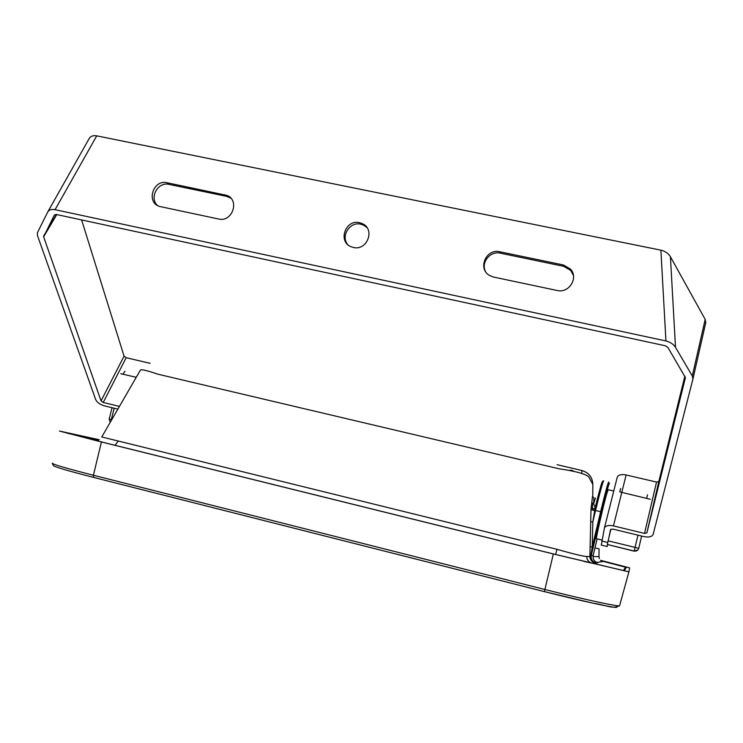 <?xml version="1.0" encoding="UTF-8"?>
<svg xmlns="http://www.w3.org/2000/svg" width="743" height="743" viewBox="0 0 743 743"><rect width="100%" height="100%" fill="white"/><g stroke="black" fill="none" stroke-linecap="round" stroke-linejoin="round"><path stroke-width="1.11" d="M623.414 570.633L625.522 567.197L601.18 560.844M67.502 433.29L98.605 440.125M583.914 561.42L591.892 563.157L594.688 562.757C591.865 561.847 590.518 559.813 590.666 556.637L586.682 556.442C584.007 556.581 574.098 554.204 556.962 549.309L101.772 436.958L140.269 370.358C140.371 368.918 146.222 370.19 157.822 374.175L558.717 468.722C576.754 471.387 586.868 474.266 589.06 477.368L592.849 484.492L592.728 496.983L592.858 484.399M98.773 441.268C93.85 439.967 93.116 439.689 96.562 440.423M569.324 470.421L571.191 470.152L574.116 471.424M592.431 496.761L590.991 509.8L589.877 556.451C590.044 559.702 591.651 561.801 594.688 562.757L595.96 563.027C592.338 561.745 590.778 559.219 591.279 555.448L589.896 555.69M595.245 507.413L593.601 503.856L591.753 502.658M595.422 498.014L593.601 503.856L593.88 497.643M595.227 507.497L594.864 508.231C592.793 509.373 591.539 508.936 591.122 506.912M590.666 556.637L592.227 546.867L592.812 521.92L594.734 510.33L590.991 509.8M590.676 521.735L592.812 521.92L595.542 510.497L594.734 510.33L594.864 508.231M595.96 563.027L597.613 562.757C594.159 561.532 592.673 559.126 593.155 555.532L591.279 555.448L601.663 512.038L600.632 511.723L592.227 546.867L590.091 546.709M573.02 471.183L570.708 470.69M599.322 558.578L598.979 556.637L593.007 556.516M593.155 555.55L597.103 538.87L593.155 555.541M594.957 547.944L599.081 548.845M99.218 439.735L59.431 431.042L101.419 441.974L553.34 553.972L628.894 571.869L629.627 567.875L600.511 560.315M99.107 439.8L63.638 432.064L103.073 442.336L553.6 553.99L624.445 570.763L626.395 567.076L600.558 560.352M553.34 553.972L544.907 589.505C584.351 599.517 620.349 607.235 619.616 605.647L628.894 571.869L619.616 605.638C612.548 609.455 607.022 605.155 592.784 603.13L544.508 591.651C580.859 600.892 614.777 608.211 616.671 607.328M609.111 536.613L610.532 529.629L612.808 529.072L643.763 536.576C648.853 537.551 651.973 536.817 653.143 534.393L692.903 379.153L692.309 375.958L705.2 319.416L705.748 322.676L692.931 379.032M665.932 340.953L660.889 250.168C665.189 251.199 668.366 253.391 670.418 256.753L675.508 347.343C673.455 344.158 670.26 342.031 665.932 340.953L55.075 209.675C51.462 209.034 49.001 209.823 47.701 212.043L37.447 232.605L37.438 235.466L95.689 399.623C97.092 402.455 99.989 404.536 104.392 405.845L117.868 409.114M47.905 211.681L89.16 138.588C90.572 136.164 93.107 135.254 96.748 135.848L55.075 209.675M604.44 527.911L617.21 477.34C618.287 474.87 621.259 474.08 626.126 474.953L613.458 525.914C608.48 524.967 605.471 525.682 604.403 528.05L601.31 545.102M119.437 406.393L103.212 402.474L101.039 400.914L43.642 236.822L54.36 215.033L56.199 214.448L665.477 345.801L667.864 347.39L685.427 377.593L646.884 532.88L644.534 533.428L613.458 525.914M101.039 400.914L124.062 356.148L126.171 357.708L103.212 402.474M644.534 533.428L656.524 482.077L658.827 481.464L646.884 532.88M557.157 290.494L493.593 277.065L489.702 275.56C477.285 268.966 486.043 248.236 499.751 251.766L563.324 264.954L570.392 269.022C578.89 277.668 569.054 293.606 557.157 290.494M485.328 271.167C480.888 262.13 490.445 250.679 500.355 253.168L563.64 266.31L570.68 270.359L573.438 275.495M347.687 244.493C340.47 236.023 349.907 221.386 360.792 224.191L363.866 225.287L367.033 227.664M353.408 247.465L351.151 246.76C337.563 241.67 345.458 219.083 359.566 222.686L362.658 223.782C375.382 229.587 367.014 251.032 353.408 247.465M157.637 205.588C148.86 198.112 157.804 181.45 169.023 184.385L226.559 196.328L230.869 198.214M166.989 182.741L226.894 195.39C240.054 200.229 232.234 222.556 218.618 219.009L159.504 206.433C145.842 202.365 153.16 179.221 166.989 182.741L169.023 184.385M656.524 482.077L626.126 474.953M684.879 376.116L658.827 481.464M124.062 356.148L81.619 219.928M150.17 363.336L126.171 357.708M660.889 250.168L96.748 135.848M705.2 319.416L670.418 256.753M692.309 375.958L675.508 347.343M607.505 544.573L607.198 546.542L601.198 545.074M613.755 491.039L608.145 489.711L606.344 495.135C602.852 507.785 595.96 537.969 596.397 538.703L596.508 538.731M637.893 549.922L634.15 551.148L607.31 544.48L610.876 529.192M608.108 540.83L635.061 547.405L634.197 551.046L607.31 544.461L634.15 551.148M650.329 499.296L619.746 491.875L620.628 488.457M596.703 562.46L602.749 561.532M597.613 562.757L597.056 562.59M581.973 470.542L557.055 464.681L581.973 470.542C588.874 472.678 592.505 477.322 592.849 484.492L591.632 482.207M581.676 473.43L581.992 470.588C588.781 472.687 592.403 477.247 592.858 484.26M114.989 445.289L118.351 440.943M571.441 470.839L571.191 470.152M572.807 471.127L572.584 470.477M591.892 563.157C588.605 562.107 586.868 559.86 586.682 556.442M555.634 554.492L556.962 549.309M601.663 512.038C606.158 493.491 608.758 483.879 609.455 483.201L609.474 483.052M603.725 480.814C602.917 481.483 600.195 491.374 595.542 510.497L600.632 511.723C605.276 492.581 607.96 482.671 608.693 481.984M602.489 481.557C601.811 481.928 599.397 490.566 595.236 507.46L602.768 481.074M624.854 569.992L625.513 567.197L624.854 569.992M101.419 441.974L93.414 475.251L544.907 589.505L544.526 591.66L93.729 477.443L544.508 591.651M52.419 463.13C51.109 463.883 64.771 467.923 93.414 475.251L93.627 477.405C70.743 471.582 57.378 467.728 53.542 465.824L52.279 463.456M56.765 214.569L43.642 236.822M43.642 236.107L56.403 214.495L43.596 236.237M499.751 251.766L500.355 253.168M563.324 264.954L563.64 266.31M224.767 194.722L226.559 196.328M607.728 542.483L601.858 541.043M136.266 377.277L120.737 373.71M114.199 408.223L111.32 419.535L111.784 419.646M110.196 422.386L109.184 419.033L111.32 419.535L111.088 420.844M122.892 374.11L124.991 371.221M638.729 548.334C637.986 550.47 636.472 551.38 634.188 551.055L634.197 551.046C636.472 551.371 637.986 550.461 638.729 548.334L641.627 536.056L638.729 548.334L635.061 547.405L637.958 535.164M647.506 494.81L646.689 498.265M592.515 503.754L592.505 508.918M592.589 509.28L593.778 510.525M593.833 497.68L592.431 496.575M572.565 470.774L570.921 470.737M598.979 556.656L599.081 548.938M705.748 322.676L692.903 379.153M617.21 477.34L604.403 528.05M570.392 269.022L570.68 270.359M226.894 195.39L228.686 196.988M362.658 223.782L363.866 225.287M109.184 419.024L112.072 407.703M602.044 540.077L596.397 538.703"/></g></svg>
